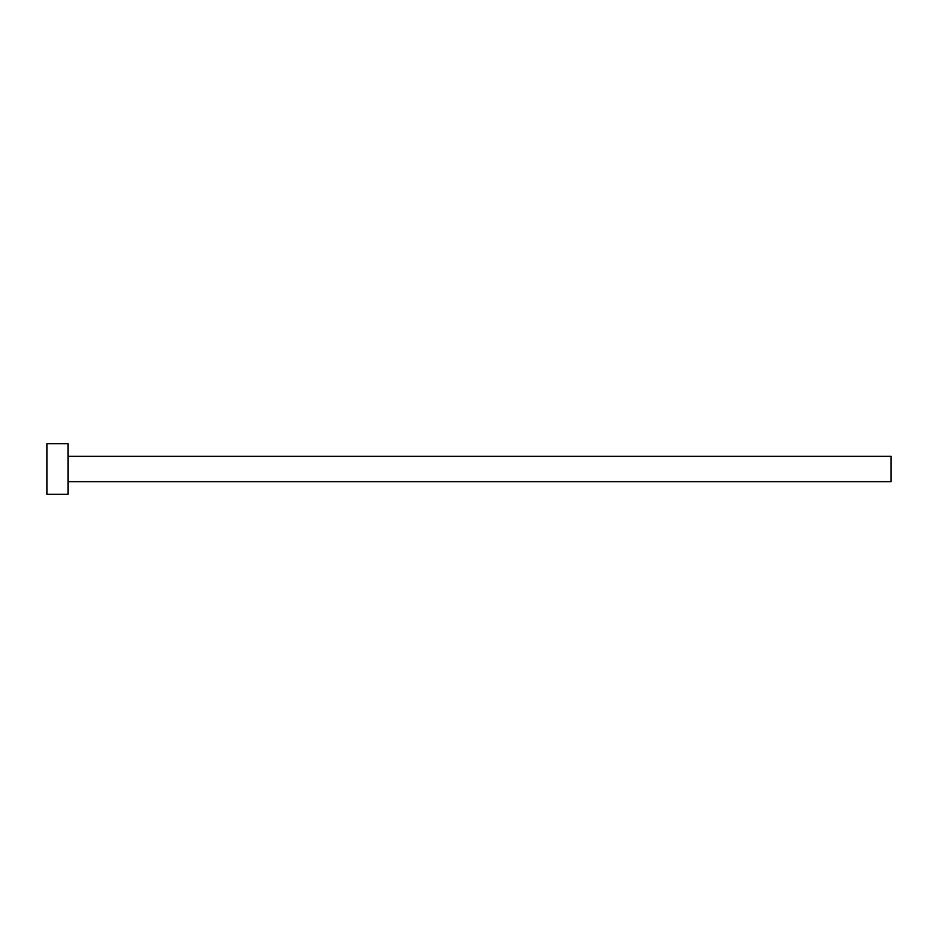 <?xml version="1.0" encoding="UTF-8"?>
<svg xmlns="http://www.w3.org/2000/svg" width="938" height="938" viewBox="0 0 938 938"><rect width="100%" height="100%" fill="white"/><g stroke="black" fill="none" stroke-linecap="round" stroke-linejoin="round"><path stroke-width="1.41" d="M68.005 456.337L891.1 456.337L891.1 481.663L68.005 481.663M68.005 469L68.005 494.326L46.9 494.326L46.9 443.674L68.005 443.674L68.005 469"/></g></svg>
